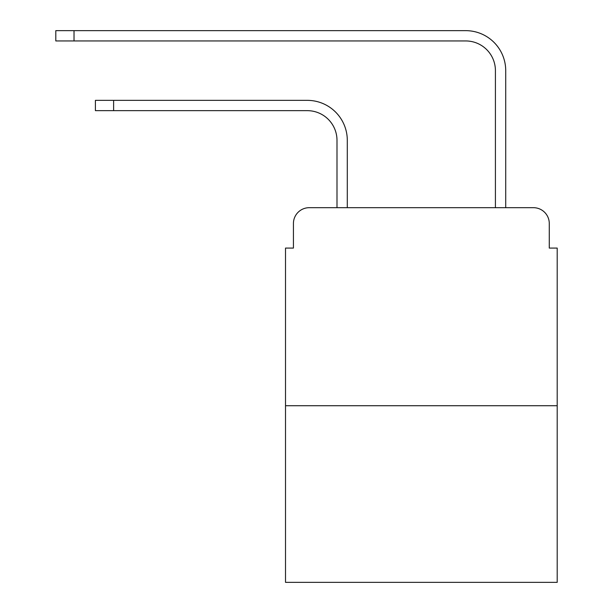<?xml version="1.0" encoding="UTF-8"?>
<svg xmlns="http://www.w3.org/2000/svg" width="613" height="613" viewBox="0 0 613 613"><rect width="100%" height="100%" fill="white"/><g stroke="black" fill="none" stroke-linecap="round" stroke-linejoin="round"><path stroke-width="0.92" d="M293.428 223.53L293.428 248.081L293.428 223.53A15.838 15.838 0 0 1 309.274 207.684L336.997 207.684L336.997 140.354A29.708 29.708 0 0 0 307.289 110.654A29.708 29.708 0 0 1 336.997 140.354A29.708 29.708 0 0 0 307.289 110.654A29.708 29.708 0 0 1 336.997 140.354A29.708 29.708 0 0 0 307.289 110.654A29.708 29.708 0 0 1 336.997 140.354A29.708 29.708 0 0 0 307.289 110.654A29.708 29.708 0 0 1 336.997 140.354A29.708 29.708 0 0 0 307.289 110.654A29.708 29.708 0 0 1 336.997 140.354A29.708 29.708 0 0 0 307.289 110.654A29.708 29.708 0 0 1 336.997 140.354A29.708 29.708 0 0 0 307.289 110.654A29.708 29.708 0 0 1 336.997 140.354A29.708 29.708 0 0 0 307.289 110.654A29.708 29.708 0 0 1 336.997 140.354A29.708 29.708 0 0 0 307.289 110.654A29.708 29.708 0 0 1 336.997 140.354A29.708 29.708 0 0 0 307.289 110.654A29.708 29.708 0 0 1 336.997 140.354A29.708 29.708 0 0 0 307.289 110.654L95.406 110.654L95.406 100.356L113.62 100.356L113.62 110.654M557.202 405.714L285.512 405.714L285.512 582.35L557.202 582.35L557.202 248.081L549.279 248.081L549.279 223.53A15.838 15.838 0 0 0 533.44 207.684L309.274 207.684M285.512 405.714L285.512 248.081L293.428 248.081M113.62 100.356L307.289 100.356A39.998 39.998 0 0 1 347.295 140.354L347.295 207.684L347.295 140.354L347.295 207.684L347.295 140.354L347.295 207.684L347.295 140.354L347.295 207.684L347.295 140.354L347.295 207.684L347.295 140.354L347.295 207.684L347.295 140.354L347.295 207.684L347.295 140.354L347.295 207.684L347.295 140.354L347.295 207.684L347.295 140.354L347.295 207.684L347.295 140.354L347.295 207.684L359.57 207.684M483.136 207.684L495.419 207.684L495.419 70.648A29.708 29.708 0 0 0 465.711 40.948A29.708 29.708 0 0 1 495.419 70.648A29.708 29.708 0 0 0 465.711 40.948A29.708 29.708 0 0 1 495.419 70.648A29.708 29.708 0 0 0 465.711 40.948A29.708 29.708 0 0 1 495.419 70.648A29.708 29.708 0 0 0 465.711 40.948A29.708 29.708 0 0 1 495.419 70.648A29.708 29.708 0 0 0 465.711 40.948A29.708 29.708 0 0 1 495.419 70.648A29.708 29.708 0 0 0 465.711 40.948A29.708 29.708 0 0 1 495.419 70.648A29.708 29.708 0 0 0 465.711 40.948A29.708 29.708 0 0 1 495.419 70.648A29.708 29.708 0 0 0 465.711 40.948A29.708 29.708 0 0 1 495.419 70.648A29.708 29.708 0 0 0 465.711 40.948A29.708 29.708 0 0 1 495.419 70.648A29.708 29.708 0 0 0 465.711 40.948A29.708 29.708 0 0 1 495.419 70.648A29.708 29.708 0 0 0 465.711 40.948L55.798 40.948L55.798 30.65L74.02 30.65L74.02 40.948M74.02 30.65L465.711 30.65A39.998 39.998 0 0 1 505.717 70.648L505.717 207.684L505.717 70.648L505.717 207.684L505.717 70.648L505.717 207.684L505.717 70.648L505.717 207.684L505.717 70.648L505.717 207.684L505.717 70.648L505.717 207.684L505.717 70.648L505.717 207.684L505.717 70.648L505.717 207.684L505.717 70.648L505.717 207.684L505.717 70.648L505.717 207.684L505.717 70.648L505.717 207.684L533.44 207.684M549.279 248.081L549.279 223.53"/></g></svg>
